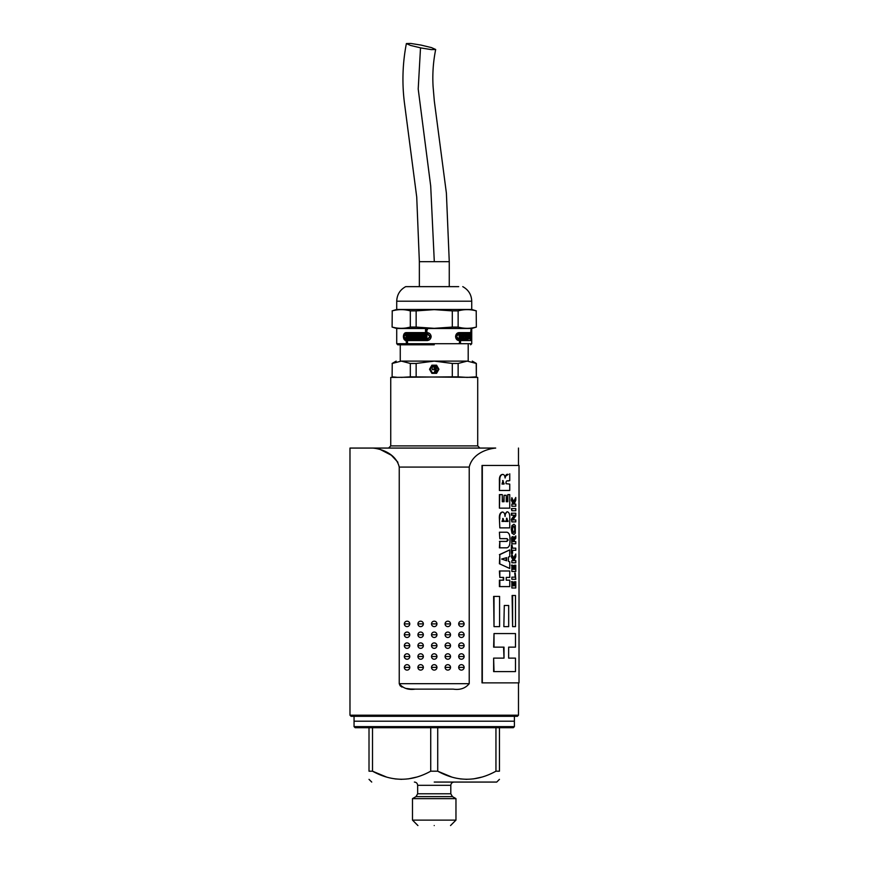 <?xml version="1.0" encoding="UTF-8"?>
<svg xmlns="http://www.w3.org/2000/svg" width="869" height="869" viewBox="0 0 869 869"><rect width="100%" height="100%" fill="white"/><g stroke="black" fill="none" stroke-linecap="round" stroke-linejoin="round"><path stroke-width="1.3" d="M514.394 716.306L514.394 721.194L354.052 721.194L354.052 716.306M436.944 667.381A2.716 2.716 0 0 1 434.228 670.097A2.716 2.716 0 0 1 431.513 667.381A2.716 2.716 0 0 1 434.228 664.666A2.716 2.716 0 0 1 436.944 667.381L431.513 667.381M436.944 656.508A2.716 2.716 0 0 1 434.228 659.234A2.716 2.716 0 0 1 431.513 656.508A2.716 2.716 0 0 1 434.228 653.792A2.716 2.716 0 0 1 436.944 656.508L431.513 656.508M436.944 645.645A2.716 2.716 0 0 1 434.228 648.361A2.716 2.716 0 0 1 431.513 645.645A2.716 2.716 0 0 1 434.228 642.919A2.716 2.716 0 0 1 436.944 645.645L431.513 645.645M436.944 634.772A2.716 2.716 0 0 1 434.228 637.488A2.716 2.716 0 0 1 431.513 634.772A2.716 2.716 0 0 1 434.228 632.056A2.716 2.716 0 0 1 436.944 634.772L431.513 634.772M436.944 623.899A2.716 2.716 0 0 1 434.228 626.614A2.716 2.716 0 0 1 431.513 623.899A2.716 2.716 0 0 1 434.228 621.183A2.716 2.716 0 0 1 436.944 623.899L431.513 623.899M450.533 667.381A2.716 2.716 0 0 1 447.817 670.097A2.716 2.716 0 0 1 445.102 667.381A2.716 2.716 0 0 1 447.817 664.666A2.716 2.716 0 0 1 450.533 667.381L445.102 667.381M450.533 656.508A2.716 2.716 0 0 1 447.817 659.234A2.716 2.716 0 0 1 445.102 656.508A2.716 2.716 0 0 1 447.817 653.792A2.716 2.716 0 0 1 450.533 656.508L445.102 656.508M450.533 645.645A2.716 2.716 0 0 1 447.817 648.361A2.716 2.716 0 0 1 445.102 645.645A2.716 2.716 0 0 1 447.817 642.919A2.716 2.716 0 0 1 450.533 645.645L445.102 645.645M464.122 623.899A2.716 2.716 0 0 1 461.406 626.614A2.716 2.716 0 0 1 458.691 623.899A2.716 2.716 0 0 1 461.406 621.183A2.716 2.716 0 0 1 464.122 623.899L458.691 623.899M464.122 634.772A2.716 2.716 0 0 1 461.406 637.488A2.716 2.716 0 0 1 458.691 634.772A2.716 2.716 0 0 1 461.406 632.056A2.716 2.716 0 0 1 464.122 634.772L458.691 634.772M464.122 645.645A2.716 2.716 0 0 1 461.406 648.361A2.716 2.716 0 0 1 458.691 645.645A2.716 2.716 0 0 1 461.406 642.919A2.716 2.716 0 0 1 464.122 645.645L458.691 645.645M464.122 656.508A2.716 2.716 0 0 1 461.406 659.234A2.716 2.716 0 0 1 458.691 656.508A2.716 2.716 0 0 1 461.406 653.792A2.716 2.716 0 0 1 464.122 656.508L458.691 656.508M450.533 634.772A2.716 2.716 0 0 1 447.817 637.488A2.716 2.716 0 0 1 445.102 634.772A2.716 2.716 0 0 1 447.817 632.056A2.716 2.716 0 0 1 450.533 634.772L445.102 634.772M450.533 623.899A2.716 2.716 0 0 1 447.817 626.614A2.716 2.716 0 0 1 445.102 623.899A2.716 2.716 0 0 1 447.817 621.183A2.716 2.716 0 0 1 450.533 623.899L445.102 623.899M464.122 667.381A2.716 2.716 0 0 1 461.406 670.097A2.716 2.716 0 0 1 458.691 667.381A2.716 2.716 0 0 1 461.406 664.666A2.716 2.716 0 0 1 464.122 667.381L458.691 667.381M417.924 645.645A2.716 2.716 0 0 1 420.639 642.919A2.716 2.716 0 0 1 423.355 645.645A2.716 2.716 0 0 1 420.639 648.361A2.716 2.716 0 0 1 417.924 645.645L423.355 645.645M404.335 656.508A2.716 2.716 0 0 1 407.05 653.792A2.716 2.716 0 0 1 409.766 656.508A2.716 2.716 0 0 1 407.05 659.234A2.716 2.716 0 0 1 404.335 656.508L409.766 656.508M417.924 656.508A2.716 2.716 0 0 1 420.639 653.792A2.716 2.716 0 0 1 423.355 656.508A2.716 2.716 0 0 1 420.639 659.234A2.716 2.716 0 0 1 417.924 656.508L423.355 656.508M417.924 667.381A2.716 2.716 0 0 1 420.639 664.666A2.716 2.716 0 0 1 423.355 667.381A2.716 2.716 0 0 1 420.639 670.097A2.716 2.716 0 0 1 417.924 667.381L423.355 667.381M404.335 667.381A2.716 2.716 0 0 1 407.05 664.666A2.716 2.716 0 0 1 409.766 667.381A2.716 2.716 0 0 1 407.05 670.097A2.716 2.716 0 0 1 404.335 667.381L409.766 667.381M404.335 634.772A2.716 2.716 0 0 1 407.05 632.056A2.716 2.716 0 0 1 409.766 634.772A2.716 2.716 0 0 1 407.05 637.488A2.716 2.716 0 0 1 404.335 634.772L409.766 634.772M417.924 623.899A2.716 2.716 0 0 1 420.639 621.183A2.716 2.716 0 0 1 423.355 623.899A2.716 2.716 0 0 1 420.639 626.614A2.716 2.716 0 0 1 417.924 623.899L423.355 623.899M404.335 623.899A2.716 2.716 0 0 1 407.05 621.183A2.716 2.716 0 0 1 409.766 623.899A2.716 2.716 0 0 1 407.05 626.614A2.716 2.716 0 0 1 404.335 623.899L409.766 623.899M417.924 634.772A2.716 2.716 0 0 1 420.639 632.056A2.716 2.716 0 0 1 423.355 634.772A2.716 2.716 0 0 1 420.639 637.488A2.716 2.716 0 0 1 417.924 634.772L423.355 634.772M404.335 645.645A2.716 2.716 0 0 1 407.05 642.919A2.716 2.716 0 0 1 409.766 645.645A2.716 2.716 0 0 1 407.05 648.361A2.716 2.716 0 0 1 404.335 645.645L409.766 645.645M434.228 344.797L397.806 344.797L434.228 344.797M434.228 286.64L405.704 286.64L434.228 286.64M482.013 682.871L482.013 465.458L519.021 465.458L519.021 682.871L482.013 682.871M453.249 689.128L415.208 689.128C408.376 690.138 403.053 688.324 399.24 683.686L399.24 467.087C395.992 453.422 380.959 448.784 372.758 448.067L495.699 448.067C487.498 448.784 472.454 453.422 469.217 467.087L469.217 683.686C465.404 688.324 460.081 690.138 453.249 689.128M518.478 715.209L517.392 716.306L351.065 716.306L349.979 715.209L518.478 715.209L518.478 682.871M472.28 361.102L476.353 363.459L467.174 361.102C473.953 361.102 473.953 361.102 467.174 361.102L458.137 363.459L452.304 363.459L452.304 376.842L390.746 377.407L390.746 445.895L477.711 445.895L477.711 377.407L410.32 376.842L410.32 363.459L401.282 361.102C394.504 361.102 394.504 361.102 401.282 361.102L392.245 363.459L401.282 361.102L400.261 361.102L400.261 344.797M396.177 377.407L392.104 376.842L392.245 363.459L392.104 376.842M396.753 377.265L392.245 376.842M434.228 721.194L354.052 721.194L434.228 721.194M434.228 726.625L514.394 726.625L513.307 727.711L355.149 727.711L354.052 726.625L434.228 726.625M452.304 363.459L434.228 361.102L468.195 361.102L468.195 344.797M434.228 782.067L496.731 782.067L434.228 782.067M481.795 777.103L473.54 778.885M466.838 779.352L460.146 778.896M451.88 777.103L437.726 771.194C457.203 781.926 476.603 781.926 495.949 771.194L495.949 727.711M499.447 727.711L499.447 771.194C499.447 781.915 499.447 781.915 499.447 771.194C499.447 781.915 499.447 781.915 499.447 771.194L495.949 771.194M369.01 727.711L369.01 771.194C369.01 781.915 369.01 781.915 369.01 771.194C369.01 781.915 369.01 781.915 369.01 771.194L372.508 771.194C391.973 781.926 411.385 781.926 430.731 771.194L437.726 771.194L437.726 727.711M435.065 371.813L434.511 371.704L435.478 369.586L434.88 368.934L435.478 368.934L434.511 366.816C436.347 366.761 436.879 367.587 436.119 369.26L435.065 371.813L435.89 371.563M436.531 370.574L436.531 370.02M403.39 336.585C403.542 334.13 404.422 332.805 406.029 332.621L425.517 332.621L425.517 329.623L426.875 329.623L426.918 332.621C429.384 332.784 430.818 334.109 431.165 336.585C430.828 339.051 429.405 340.376 426.918 340.561L407.474 340.561L407.474 343.559L406.518 343.559L406.029 340.561C404.422 340.376 403.542 339.051 403.39 336.585M455.573 336.585C455.877 334.13 457.007 332.805 458.951 332.621L470.705 332.621L471.009 329.623L471.606 336.585L471.009 340.561L460.505 340.561L460.505 343.559L459.505 343.559L459.505 340.561L458.951 340.561C457.007 340.376 455.877 339.051 455.573 336.585M396.72 328.493L396.72 343.711L471.737 343.711L471.737 328.493L396.72 328.493L392.104 327.081L392.245 310.885C398.263 309.212 404.291 309.212 410.32 310.885L410.32 327.081L416.153 327.081L416.153 310.885L410.32 310.885M471.737 328.493L476.353 327.081L476.212 310.885L476.353 327.081M476.212 327.081C470.194 328.732 464.165 328.732 458.137 327.081L458.137 310.885L452.304 310.885L452.304 327.081L458.137 327.081M452.304 327.081L434.228 328.33L416.153 327.081M410.32 327.081C404.291 328.732 398.263 328.732 392.245 327.081M470.433 333.653L470.02 332.621M416.023 796.601L417.652 793.777L450.805 793.777L452.434 796.601L416.023 796.601L412.482 798.633L455.964 798.633L455.964 820.119L412.482 820.119L417.924 825.55M471.737 309.473L396.72 309.473L396.72 301.206L471.737 301.206L471.737 309.473L476.353 310.885M416.153 310.885L434.228 309.636L452.304 310.885M458.137 310.885C464.165 309.212 470.194 309.212 476.212 310.885M468.228 339.529L460.505 339.529L460.505 334.63L458.984 334.63L459.505 339.529L456.497 336.585L458.951 333.653L470.705 333.653L470.542 336.314L470.542 334.63M471.009 338.552L471.009 333.653L470.01 333.653L471.009 333.653L471.498 336.585L471.009 339.529L470.02 339.529M427.45 333.653L430.622 336.585L427.494 339.529L407.474 339.529L407.474 334.63L406.051 334.63L406.029 339.529L404.052 336.585L406.029 333.653L425.517 333.653L425.517 336.314L424.854 336.314L424.854 334.63L423.605 334.63L423.605 338.552L424.854 338.552L424.854 336.868L425.517 336.868L425.517 338.552L426.875 338.552L426.918 333.653L430.025 336.585L426.94 339.529M392.104 327.081L392.245 310.885M434.228 825.55C455.258 825.55 455.258 825.55 434.228 825.55C413.199 825.55 413.199 825.55 434.228 825.55M458.691 286.64L409.766 286.64M421.02 47.958L431.285 49.609L435.684 49.49L431.502 47.61L421.041 45.09L410.776 43.45L406.377 43.569L410.559 45.438L421.02 47.958M408.517 337.998L409.94 338.552M409.94 334.63L408.517 335.184M408.441 335.184L409.006 336.314L407.952 334.63L409.386 334.63L409.386 338.552L407.952 338.552L408.441 336.314M408.517 336.314L408.517 336.868M408.441 336.868L409.006 336.868L408.441 337.998M410.45 334.63L410.45 338.552L414.665 338.552L414.687 334.63L413.622 334.63L413.622 337.998L413.079 334.63L412.015 334.63L412.015 337.998L411.461 337.998L411.461 334.63L410.45 334.63M416.37 334.63L415.23 334.63L415.23 338.552L419.868 338.552M419.868 334.63L418.728 334.63L418.728 337.998L418.185 334.63L419.325 334.63L419.325 338.552L414.687 338.552M418.13 334.63L416.946 334.63L416.403 337.998L416.403 334.63L417.587 334.63L417.587 337.998L418.185 337.998M421.747 335.184L421.117 335.184L421.117 338.552L419.944 338.552L419.944 334.63L422.953 334.63L422.953 338.552L421.747 338.552L421.747 335.184L422.301 335.184L422.301 338.552L423.518 338.552M423.518 334.63L420.487 334.63L420.487 338.552L421.671 338.552M460.016 338.552L461.363 337.998M461.363 336.868L461.363 336.314M461.363 335.184L460.016 334.63M461.808 338.552L464.948 338.552L464.948 337.998M465.295 338.552L467.696 337.998M469.032 335.184L467.957 334.63M413.079 334.63L414.122 334.63L414.122 338.552L409.896 338.552L409.896 334.63L410.939 334.63L411.461 337.998M411.461 334.63L412.536 334.63L413.079 337.998M414.687 334.63L415.827 334.63L415.827 337.998L416.403 337.998M460.994 335.184L462.33 334.63L462.33 338.552L460.994 338.552L460.994 335.184M465.197 337.998L465.197 334.63L465.893 334.63L465.893 338.552L462.764 338.552L462.764 334.63L463.622 334.63L463.622 337.998L464.035 334.63L464.817 334.63L465.197 337.998M465.197 334.63L465.893 334.63M462.764 334.63L463.622 334.63M462.764 337.998L463.622 337.998M464.035 334.63L464.817 334.63M464.035 337.998L464.817 337.998M468.13 337.998L468.641 334.63L468.641 338.552L466.24 338.552L466.24 334.63L466.903 334.63L466.903 337.998L467.229 334.63L467.837 334.63L468.13 337.998M466.24 334.63L466.903 334.63M466.24 337.998L466.903 337.998M467.229 334.63L467.837 334.63M467.229 337.998L467.837 337.998M468.902 338.552L468.902 334.63L469.999 334.63L469.999 338.552M469.597 338.552L469.597 335.184L469.369 338.552M470.705 338.552L470.194 334.63M420.639 339.529L408.039 339.529M408.039 334.63L406.627 335.184M406.518 339.529L407.094 339.529L407.094 335.184L406.518 335.184M425.517 336.314L426.082 336.314L426.082 333.653L425.517 333.653M425.419 334.63L424.17 334.63L424.17 338.552L425.419 338.552M427.45 338.552L426.082 338.552L425.517 336.868M457.985 334.63L459.527 334.63L459.527 339.529L460.505 339.529M455.856 338.128L458.951 339.529M455.856 335.054L458.951 333.653M400.479 328.319L401.282 328.33M406.41 327.906L410.125 327.135M426.918 340.561L427.494 340.561M427.45 329.623L426.082 329.623L426.082 332.621L425.517 332.621M406.605 332.621C405.008 332.794 404.139 334.12 403.998 336.585C404.139 339.062 405.008 340.387 406.605 340.561M406.518 340.561L407.094 340.561L407.094 343.559L408.039 343.559M470.02 340.561L470.433 339.529M458.517 343.559L459.527 343.559L459.527 340.561L460.505 340.561M432.273 369.01L432.273 366.718L434.131 366.718L434.131 369.673L432.273 369.673L432.273 367.391M436.119 369.26L436.553 368.347M436.075 367.087L435.51 366.772M434.131 367.391L434.131 369.01M435.065 371.161L435.478 369.586M432.251 372.682L430.274 369.26L432.251 365.838L436.205 365.838L438.182 369.26L436.205 372.682L432.251 372.682M416.577 777.103L408.321 778.885M401.619 779.352L394.917 778.896M386.662 777.103L372.508 771.194L372.508 727.711M430.731 771.194L430.731 727.711M410.32 363.459L416.153 363.459L434.228 361.102L401.282 361.102M436.575 365.186L438.932 369.26L436.575 373.333L431.871 373.333L429.525 369.26L431.871 365.186L436.575 365.186M416.153 363.459L416.153 376.842M458.137 363.459L458.137 376.842L452.304 376.842M472.28 377.407L476.353 376.842L476.212 363.459M513.46 532.36L514.372 531.676L514.763 529.373L514.372 527.059L513.46 526.386M513.688 540.942L513.688 541.637L512.569 541.637L513.123 538.715L513.688 540.942L512.069 541.637M513.188 540.942L512.623 538.715M506.16 560.603L506.16 557.811M502.673 518.467L503.727 521.443M506.453 518.239L507.583 521.476L505.291 521.476M502.608 480.611L504.053 484.055L502 484.055L503.053 480.611L503.629 483.446M410.32 376.842L401.282 377.407M476.212 376.842L467.174 377.407L458.137 376.842M515.284 529.373L514.882 531.676L513.97 532.36L512.982 531.643L512.504 529.373L512.982 527.07L513.97 526.386L514.882 527.059L514.763 529.373M506.627 560.744L501.609 559.039L506.627 557.67L506.627 560.744M504.194 520.857L504.172 521.443L502 521.443L503.118 518.467L503.748 520.857M508.061 520.879L508.05 521.476L505.747 521.476L506.92 518.239L507.594 520.879M504.074 483.446L504.053 484.055M511.852 500.272L513.698 504.096L511.852 504.096L511.852 506.247L515.773 506.247L515.773 504.096L514.122 504.096L515.773 500.262L515.773 497.481L513.861 502.021L511.852 497.665L511.363 500.272L511.852 497.665M515.773 510.733L515.773 508.593L511.852 508.593L511.852 510.733L515.773 510.733M514.915 515.23L511.852 519.293L511.852 521.9L515.773 521.9L515.773 519.901L512.96 519.901L515.773 515.817L515.773 513.231L511.852 513.231L511.852 515.23L514.915 515.23L511.363 515.23L511.363 513.231L515.252 513.231M513.97 524.246L512.428 525.56L511.798 529.373L512.428 533.186L513.97 534.511L515.328 533.186L515.328 525.549L513.97 524.246L511.939 525.56L511.298 529.373L511.928 533.186L513.97 534.511M511.993 538.172L511.852 543.788L515.773 543.788L515.773 541.637L514.307 541.637L514.394 540.007L515.773 538.259L515.773 535.923L514.003 538.682L513.047 536.564L511.493 538.172L511.852 536.999L513.047 536.564M512.069 553.347L511.363 553.347L511.363 545.124L511.852 553.347L512.569 553.347L512.569 550.305L515.773 550.305L515.773 548.154L512.569 548.154L512.069 545.124M511.852 556.801L513.698 560.624L511.852 560.624L511.852 562.775L515.773 562.775L515.773 560.624L514.122 560.624L515.773 556.779L515.773 554.009L513.861 558.55L511.852 554.194L511.363 556.801L511.852 554.194M512.569 569.325L512.569 565.187L511.852 565.187L511.852 571.465L515.773 571.465L515.773 565.154L515.241 569.325L514.209 569.325L514.209 565.545L513.579 565.545L513.579 569.325L512.069 569.325M515.241 573.029L515.241 577.146L511.852 577.146L511.852 579.297L515.773 579.297L515.252 573.029M512.569 585.847L512.569 581.709L511.852 581.709L511.852 587.987L515.773 587.987L515.773 581.687L515.241 585.847L514.209 585.847L514.209 582.067L513.579 582.067L513.579 585.847L512.069 585.847M515.48 626.625L515.48 595.482L512.601 595.482L512.601 626.625L515.48 626.625M499.588 626.625L499.588 596.416L494.016 596.416L494.016 626.625L499.588 626.625M514.959 671.607L493.635 671.607L493.635 658.115L494.016 671.607L515.48 671.607L515.48 658.115L508.647 658.115L508.647 647.144L515.48 647.144L515.48 633.555L494.016 633.555L494.016 647.144L504.009 647.144L504.009 658.115L503.564 647.144L493.635 647.144L494.016 633.555M494.016 658.115L504.009 658.115M509.267 586.597L499.816 586.597L499.816 580.177L503.651 580.177L503.651 577.418L499.816 577.418L499.816 570.998L509.745 570.998L509.745 577.418L506.247 577.418L506.247 580.177L509.745 580.177L509.745 586.597L499.403 586.597L499.403 580.177L503.651 580.177M499.816 563.753L499.816 554.65L509.745 549.892L509.745 556.573L508.408 557.062L508.408 561.363L509.745 561.841L509.745 568.478L499.403 563.753L499.816 554.65M499.816 532.23L506.964 532.23C509.158 532.806 510.157 535.413 509.962 540.04C510.157 544.657 509.158 547.253 506.964 547.828L499.816 547.828L499.816 541.409L506.92 541.409L508.18 540.018L507.116 538.65L499.816 538.65L499.403 532.23L506.508 532.23M499.816 518.934C499.523 515.013 500.446 512.721 502.608 512.037C504.107 512.319 504.9 513.775 505.008 516.414L505.085 516.414C505.215 513.612 505.997 512.08 507.431 511.808C509.158 512.362 509.929 514.513 509.745 518.261L509.745 527.874L499.816 527.874L499.403 518.934C499.099 515.013 500.023 512.721 502.173 512.037L502.608 512.037M499.816 508.137L509.745 508.137L509.745 494.602L507.822 494.602L507.822 501.717L506.247 501.717L506.247 495.297L504.053 495.297L504.053 501.717L502.282 501.717L502.282 494.602L499.403 494.602L499.403 508.137L499.816 494.602L501.847 494.602M502.76 474.42L502.325 474.42C500.207 474.876 499.23 476.962 499.403 480.676L499.403 490.474L499.816 480.676C499.653 476.918 500.642 474.822 502.76 474.42C504.107 474.507 504.878 475.68 505.074 477.961L505.182 477.961C505.508 475.071 506.518 473.887 508.224 474.42L504.867 476.679M499.816 490.474L509.745 490.474L509.745 484.098L505.997 483.685C505.921 481.719 506.388 480.763 507.409 480.839L509.745 480.666L509.745 473.801M504.292 626.625L508.68 626.625L508.68 605.465L504.292 605.465L503.846 626.625L504.292 605.465M511.852 506.247L511.852 504.096M515.252 504.096L513.188 504.096L511.363 500.272M513.351 502.021L515.773 497.481M511.852 510.733L511.363 508.593L515.252 508.593M511.852 521.9L511.363 519.293L514.405 515.23M512.46 519.901L515.252 519.901M511.852 543.788L511.493 538.172M513.633 537.998L515.773 535.923M515.252 550.305L512.569 550.305M512.569 548.154L515.252 548.154M511.852 562.775L511.852 560.624M515.252 560.624L513.188 560.624L511.363 556.801M513.351 558.55L515.773 554.009M511.852 571.465L511.852 565.187M511.363 565.187L512.069 565.187M513.579 569.325L513.579 565.545M513.079 565.545L513.698 565.545M515.241 569.325L514.72 565.154M511.852 579.297L511.852 577.146M515.241 577.146L514.72 573.029M511.852 587.987L511.852 581.709M511.363 581.709L512.069 581.709M513.579 585.847L513.579 582.067M513.079 582.067L513.698 582.067M515.241 585.847L514.72 581.687M512.601 626.625L512.102 595.482L514.959 595.482M494.016 626.625L493.635 596.416L499.164 596.416M514.959 647.144L508.647 647.144M508.647 658.115L514.959 658.115M513.46 633.555L514.959 633.555M506.247 580.177L509.267 580.177M503.325 577.418L503.216 580.177M509.267 570.998L499.403 570.998L499.816 577.418M509.267 577.418L506.247 577.418M499.403 563.753L509.745 568.478M499.403 554.65L509.745 549.892M508.18 540.018L506.649 538.65M499.403 532.23L499.816 538.65M506.508 547.828L499.403 547.828L499.816 541.409M499.403 541.409L506.453 541.409L507.702 540.018M499.403 518.934L499.816 527.874M504.802 514.817L506.953 511.808M507.822 494.602L507.355 501.717L506.247 501.717M502.282 501.717L503.607 501.717L504.053 495.297M506.942 480.839L508.55 480.926M482.317 465.458L482.317 682.871M372.758 448.067L349.979 448.067L372.758 448.067M379.916 449.316L391.191 455.16M391.398 455.302L397.893 462.232M469.217 683.686L399.24 683.686L400.142 685.75M400.164 685.782L401.978 687.086M406.257 688.454L410.331 688.965M411.156 689.019L415.208 689.128M450.805 793.777L450.805 785.326L417.652 785.326C417.446 783.36 416.36 782.263 414.394 782.067M449.262 286.097L449.262 261.678L419.358 261.678L416.729 197.089L404.4 102.585C401.934 82.761 402.597 63.089 406.377 43.569M420.509 47.86L418.206 89.018L430.698 186.02L434.304 261.678M399.24 467.087L469.217 467.087M477.711 445.895L479.884 448.067M396.72 343.711L397.806 344.797M450.805 785.326C451.011 783.36 452.097 782.263 454.063 782.067M405.704 286.64C399.968 289.812 396.981 294.667 396.72 301.206M518.478 448.067L518.478 465.458M514.394 721.194L514.394 726.625M496.731 782.067L499.447 779.352M452.434 796.601L455.964 798.633M450.533 825.55L455.964 820.119M449.262 261.678L446.394 193.168L434.326 101.13L433.088 86.585C432.349 74.071 433.218 61.71 435.684 49.49M419.358 261.678L419.358 286.097M462.753 286.64C468.489 289.812 471.476 294.667 471.737 301.206M412.482 798.633L412.482 820.119M396.72 309.473L392.104 310.885M417.652 793.777L417.652 785.326M471.737 343.711L470.64 344.797M371.726 782.067L369.01 779.352M396.177 361.102L392.104 363.459M476.353 376.842L476.353 363.459M354.052 721.194L354.052 726.625M390.746 445.895L388.573 448.067M349.979 448.067L349.979 715.209"/></g></svg>
